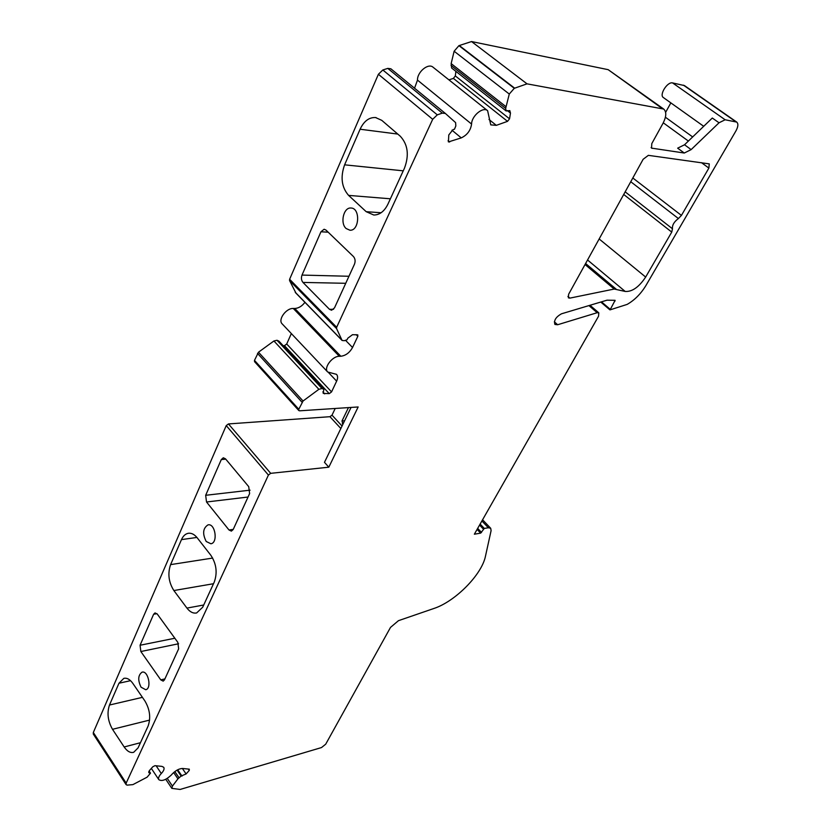 <?xml version="1.0" encoding="UTF-8"?>
<svg xmlns="http://www.w3.org/2000/svg" width="831" height="831" viewBox="0 0 831 831"><rect width="100%" height="100%" fill="white"/><g stroke="black" fill="none" stroke-linecap="round" stroke-linejoin="round"><path stroke-width="1.25" d="M351.056 407.429L324.474 462.327L328.816 467.188L358.161 406.961L299.596 410.815L298.817 410.556L298.796 409.268L303.066 401.009L318.875 389.313L321.992 388.513L323.851 389.292L323.217 393.385L329.263 393.634L331.559 391.9L336.638 381.149C337.947 378.23 337.905 375.965 336.524 374.345L327.705 372.008C323.311 368.112 332.182 356.084 339.328 356.291L340.824 356.25C345.727 355.616 349.633 352.697 352.541 347.493L357.818 336.326L357.787 334.862L352.5 334.696L347.794 338.217L347.078 339.734L344.346 340.71L342.102 340.471L336.545 328.546L336.659 327.279L432.691 119.3L437.293 114.855L442.3 113.13L445.343 113.432L455.596 122.604L455.845 125.928L454.495 129.189L452.916 129.74L448.792 134.934L448.418 141.935L461.257 137.884C467.178 135.079 470.616 130.477 471.582 124.068C471.593 115.924 483.029 106.378 487.61 110.679L490.768 124.879L496.325 125.346L507.523 121.347L509.548 118.823L510.473 113.068L509.808 110.606L506.141 110.959L505.664 108.404L509.278 94.048L514.285 88.315L527.031 83.848L663.699 109.058C666.659 111.832 666.431 116.569 663.024 123.279L651.795 143.607L651.546 148.126L684.277 153.029L691.143 149.611L684.526 144.771L677.66 148.167L684.277 153.029M684.526 144.771L712.302 118.033L719.033 122.78L725.131 119.768L736.733 122.095C738.479 123.736 738.208 126.696 735.902 130.966L645.978 285.438C640.93 293.769 634.655 300.095 627.166 304.395L610.079 309.859L615.117 300.323L606.994 300.188L561.507 313.796C555.846 316.975 553.654 320.527 554.931 324.454L557.643 324.744L597.177 312.705L598.829 312.861L598.528 316.258L474.356 534.198L480.64 533.138L484.296 528.433L488.368 527.758L490.695 528.277L491.1 530.625L485.491 556.105C481.918 574.564 455.201 601.582 433.803 608.51L398.454 620.674L390.508 627.405L325.71 744.181L321.514 747.557L180.13 789.45L171.84 788.37L172.433 786.095L177.927 778.855L173.658 772.539M719.033 122.78L691.143 149.611M348.459 407.606L341.998 420.974L342.933 424.205M177.927 778.855L181.116 776.029L186.113 773.952L189.26 770.43L189.302 769.163L182.706 768.488C179.267 768.53 175.788 770.347 172.266 773.931L171.238 775.094C165.961 780.018 161.827 781.545 158.835 779.665C158.056 778.159 158.877 776.112 161.297 773.526C163.749 770.919 164.569 768.852 163.759 767.314L161.91 766.379L154.95 765.673L152.79 766.774L149.549 770.43L148.801 772.674L150.504 773.152L147.118 777.172L132.908 784.62L127.112 785.129L126.094 784.62L93.29 734.033L93.321 732.495L226.24 425.586L228.463 423.935L329.959 416.695L332.005 415.157L335.194 408.478M360.093 129.231L344.605 164.829C340.263 177.138 341.593 187.328 348.594 195.389L366.191 211.687L373.805 215.021C379.663 214.959 384.369 211.344 387.921 204.166L404.5 168.101C409.288 155.117 407.896 144.501 400.303 136.242L381.772 120.35L375.529 117.535C369.047 117.254 363.905 121.16 360.093 129.231L397.769 134.071M527.031 83.848L471.541 41.55L608.167 69.669L663.699 109.058M505.84 106.565L451.15 63.613L454.131 51.231L458.93 45.653L471.541 41.55M506.141 110.959L451.617 67.997L451.15 63.613M448.937 79.869L453.394 78.394L455.326 75.933L455.897 71.373M414.544 88.2L417.484 80.108C417.193 71.996 428.287 62.792 433.034 67.207L487.61 110.679M295.898 292.959L289.552 280.525L289.624 279.258L378.396 74.271L382.831 69.97L387.786 68.391L390.84 68.786L445.271 113.38M346.143 228.535L349.944 230.229C359.48 231.039 360.519 207.864 350.911 208.02C343.556 207.22 339.879 223.238 346.143 228.535M325.96 230.062L353.466 256.561C355.232 258.659 355.564 261.214 354.463 264.206L334.498 307.885L331.59 310.233L329.46 309.298L302.962 282.426C301.331 280.39 301.009 277.938 302.006 275.082L320.953 231.776L324.121 229.242L325.96 230.062M214.253 582.105L202.712 607.212L196.635 612.956C193.187 613.61 189.956 611.99 186.944 608.095L173.866 590.54C168.641 582.24 167.55 573.598 170.594 564.623L181.48 539.62C183.1 535.995 185.344 533.897 188.211 533.305C191.39 532.827 194.381 534.323 197.196 537.792L210.835 555.264C216.434 563.813 217.566 572.756 214.253 582.105M109.484 705.031L118.968 683.238L123.819 678.366C126.946 677.691 129.948 679.353 132.825 683.373L144.937 701.011C149.912 709.508 150.962 717.87 148.084 726.097L138.06 747.9L133.677 752.315C130.363 753.146 127.195 751.359 124.162 746.965L112.507 729.306C107.843 721.069 106.835 712.977 109.484 705.031L142.423 697.344M126.094 784.62L126.167 783.114L268.413 475.062L270.688 473.338L328.816 467.188M141.062 687.195L145.757 689.74C152.042 688.463 148.115 670.108 142.028 672.186C138.008 675.167 137.686 680.173 141.062 687.195M178.644 648.834L164.465 679.872L163.177 681.129L160.757 679.851L140.855 651.525L140.065 645.251L153.621 614.275L155.033 612.904L157.298 614.088L177.824 642.353L178.644 648.834M206.213 541.49L210.897 543.775C218.252 542.872 215.271 523.094 208.041 524.86C202.899 528.173 202.286 533.71 206.213 541.49M249.612 493.593L233.21 529.472L231.392 531.123L228.992 529.981L206.524 501.997L205.673 495.297L221.295 459.574L223.29 457.777L225.492 458.826L248.718 486.644L249.612 493.593M327.705 372.008L282.176 323.882C277.647 319.81 286.113 308.021 293.281 308.467L294.776 308.478C298.609 308.249 301.996 306.203 304.925 302.328M283.174 345.706L284.462 345.675L286.705 344.013L291.338 333.563M323.851 389.292L278.904 341.125L277.014 340.274L273.918 340.98L258.493 352.209L254.483 360.374L254.556 361.672L298.817 410.556M643.142 159.282L568.622 294.267L568.394 297.851L569.879 298.121L614.223 289.043L625.182 291.442C632.111 291.93 638.946 287.142 645.666 277.055L671.749 232.088L672.476 228.785C672.082 225.201 674.055 221.794 678.408 218.553L681.43 215.406L708.874 168.091L709.269 163.884L648.367 155.345L643.142 159.282M150.504 773.152L149.092 771.023M181.116 776.029L177.086 770.098M665.631 112.362L670.846 102.878M703.712 126.302L663.387 97.57C658.921 94.983 667.418 81.428 672.601 82.934L684.453 85.583L736.733 122.095M625.182 291.442L587.548 259.978M616.041 289.053L585.595 263.51M688.38 141.062L663.273 122.811M652.21 148.396L651.099 147.565M342.05 426.023L332.005 415.157M344.585 420.777L341.998 420.974M343.276 423.488L342.33 423.561M403.243 170.833L344.605 164.829M340.845 428.505L329.959 416.695M692.67 136.938L665.402 117.233M661.871 108.3L608.167 69.669M514.669 88.179L459.304 45.539M514.285 88.315L458.93 45.653M509.278 94.048L454.131 51.231M505.664 108.404L451.036 65.441M510.473 113.068L507.284 110.554M509.548 118.823L455.326 75.933M507.523 121.347L453.394 78.394M496.325 125.346L488.992 119.477M471.582 124.068L417.484 80.108M461.257 137.884L451.971 130.207M449.623 142.049L448.065 140.751M442.3 113.13L387.786 68.391M437.293 114.855L382.831 69.97M432.691 119.3L378.396 74.271M336.545 328.546L289.552 280.525M336.659 327.279L289.624 279.258M126.167 783.114L93.321 732.495M268.413 475.062L226.24 425.586M341.832 340.087L295.244 292.273M357.818 336.326L356.146 334.633M352.541 347.493L345.509 340.295M340.824 356.25L294.776 308.478M339.328 356.291L293.281 308.467M336.638 381.149L328.692 372.745M331.559 391.9L286.705 344.013M329.263 393.634L284.462 345.675M324.692 393.884L322.833 391.889M321.992 388.513L277.014 340.274M318.875 389.313L273.918 340.98M303.066 401.009L258.493 352.209M302.048 402.225L257.506 353.404M298.796 409.268L254.483 360.374M270.688 473.338L228.463 423.935M149.57 773.069L148.728 771.802M161.297 773.526L156.124 765.787M189.26 770.43L188.315 769.059M186.113 773.952L182.373 768.467M181.999 776.112L177.699 769.776M179.008 777.723L174.842 771.573M172.433 786.095L167.28 778.408M725.131 119.768L672.601 82.934M735.778 121.7L683.466 85.167M609.944 309.059L601.478 301.84M615.013 301.082L614.047 300.261M557.643 324.744L554.339 321.805M597.177 312.705L588.93 305.59M480.64 533.138L477.098 529.389M481.523 532.442L477.669 528.381M483.413 529.129L479.56 525.067M484.296 528.433L480.131 524.06M488.368 527.758L481.897 520.975M708.874 168.091L701.489 162.668M681.43 215.406L632.807 177.99M678.408 218.553L630.75 181.729M672.476 228.785L625.161 191.847M671.749 232.088L623.707 194.475M645.666 277.055L599.151 238.964M614.223 289.043L585.034 264.528M569.879 298.121L567.916 296.407M381.097 212.746L366.191 211.687M390.393 198.796L348.594 195.389M328.152 232.181L320.953 231.776M348.958 276.266L302.006 275.082M345.738 283.298L302.962 282.426M333.543 309.309L329.46 309.298M225.762 459.159L221.295 459.574M250.089 490.165L205.673 495.297M248.043 497.031L206.524 501.997M233.251 529.389L228.992 529.981M196.905 537.439L181.48 539.62M212.674 558.068L170.594 564.623M213.505 583.726L173.866 590.54M203.73 604.999L186.944 608.095M156.945 613.662L153.621 614.275M174.842 638.239L140.065 645.251M178.582 643.765L140.855 651.525M164.902 678.917L160.757 679.851M130.54 680.672L118.968 683.238M149.601 720.093L112.507 729.306M140.449 742.717L124.162 746.965M390.84 68.786L445.343 113.432M295.514 292.668L342.102 340.471M151.335 768.415L158.835 779.665M165.743 779.281L171.84 788.37M600.761 302.048L609.84 309.807M590 305.268L598.829 312.861M482.572 519.77L490.695 528.277M375.529 117.535L376.09 117.607M188.211 533.305L188.751 533.232"/></g></svg>
